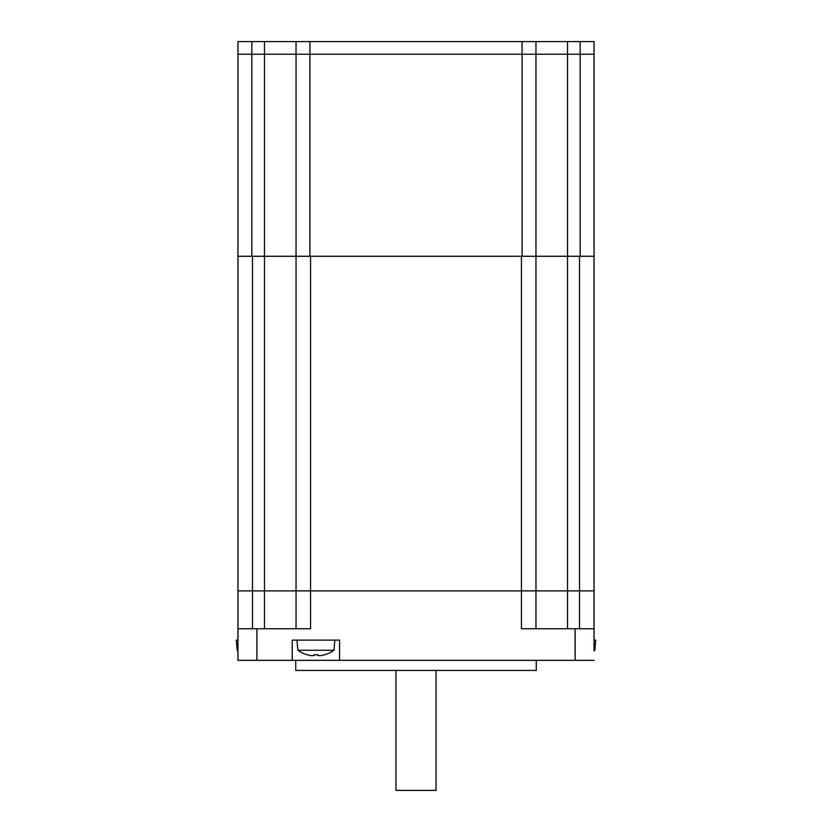 <?xml version="1.0" encoding="UTF-8"?>
<svg xmlns="http://www.w3.org/2000/svg" width="832" height="832" viewBox="0 0 832 832"><rect width="100%" height="100%" fill="white"/><g stroke="black" fill="none" stroke-linecap="round" stroke-linejoin="round"><path stroke-width="1.25" d="M292.23 660.338L292.23 640.13L339.581 640.13L339.581 660.338L256.901 660.338L256.901 628.774L310.565 628.774L310.565 590.886L296.036 590.886L296.036 628.774M594.048 650.239L594.859 650.239A30.971 30.971 0 0 1 594.048 650.801L594.048 590.886L579.519 590.886L594.048 590.886L594.048 41.6L237.952 41.6L237.952 54.226L251.846 54.226L237.952 54.226L237.952 256.266L251.846 256.266L251.846 41.6M339.581 660.338L594.048 660.338M256.901 628.774L237.952 628.774L237.952 590.886L264.472 590.886L237.952 590.886L237.952 660.338L256.901 660.338M535.964 628.774L535.964 256.266L567.528 256.266L264.472 256.266L296.036 256.266L296.036 590.886L264.472 590.886L535.964 590.886L521.435 590.886L521.435 628.774L575.099 628.774L575.099 660.338M535.964 590.886L579.519 590.886L535.964 590.886M575.099 628.774L594.048 628.774L594.048 640.13L595.743 640.13L594.859 650.239M295.724 660.338L295.724 670.436L536.276 670.436L536.276 660.338M395.959 670.436L395.959 790.4L436.041 790.4L436.041 670.436M567.528 628.774L567.528 54.226L594.048 54.226L535.964 54.226L535.964 41.6M522.07 256.266L522.07 54.226L535.964 54.226L296.036 54.226L296.036 41.6M296.036 256.266L296.036 54.226L251.846 54.226L264.472 54.226L264.472 41.6M237.952 640.13L236.257 640.13L237.141 650.239L237.952 650.239M320.954 655.574A30.909 30.909 0 0 0 324.626 654.732A30.909 30.909 0 0 1 320.954 655.574L317.803 655.574L317.803 654.732A30.108 26.073 0 0 1 314.018 654.732L314.018 655.574L310.856 655.574A30.909 30.909 0 0 1 307.195 654.732A30.909 30.909 0 0 0 310.856 655.574M324.626 654.732L324.657 654.784A30.971 30.971 0 0 0 333.965 650.239L297.856 650.239A30.971 30.971 0 0 0 307.164 654.784L307.195 654.732M314.018 655.574L314.018 654.732L314.018 655.574M297.856 650.239L296.972 640.13L334.849 640.13L333.965 650.239M522.07 41.6L522.07 54.226L309.93 54.226L309.93 41.6M579.519 628.774L579.519 256.266L567.528 256.266L594.048 256.266M252.481 628.774L252.481 256.266L264.472 256.266L251.846 256.266M309.93 256.266L309.93 54.226L264.472 54.226L264.472 628.774M567.528 41.6L567.528 54.226L535.964 54.226L535.964 256.266M310.565 256.266L521.435 256.266L521.435 590.886L310.565 590.886L310.565 256.266M237.952 256.266L237.952 590.886M580.154 256.266L580.154 41.6M237.141 650.239A30.971 30.971 0 0 0 237.952 650.801"/></g></svg>
